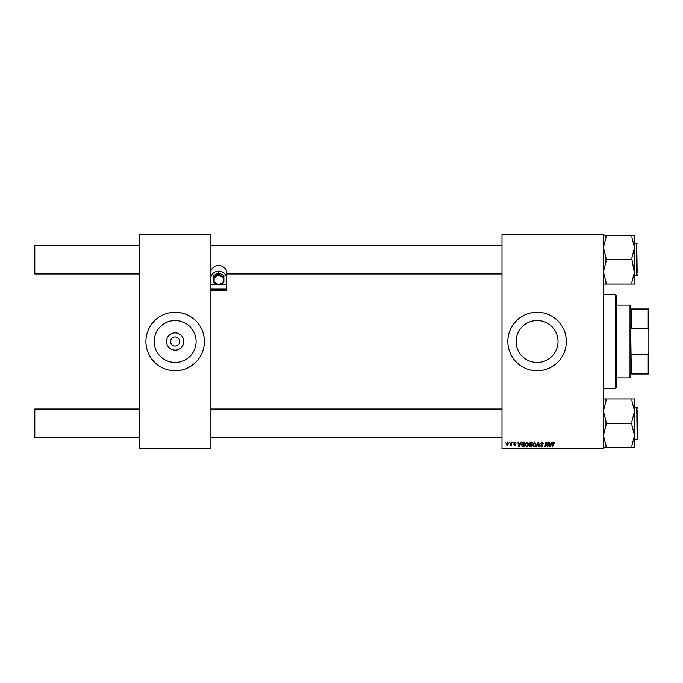 <?xml version="1.0" encoding="UTF-8"?>
<svg xmlns="http://www.w3.org/2000/svg" width="683" height="683" viewBox="0 0 683 683"><rect width="100%" height="100%" fill="white"/><g stroke="black" fill="none" stroke-linecap="round" stroke-linejoin="round"><path stroke-width="1.02" d="M183.787 341.5A8.631 8.631 0 0 1 175.155 350.131A8.631 8.631 0 0 1 166.524 341.5A8.631 8.631 0 0 1 175.155 332.869A8.631 8.631 0 0 1 183.787 341.5M170.605 341.5A4.55 4.55 0 0 0 175.155 346.05A4.55 4.55 0 0 0 179.706 341.5A4.55 4.55 0 0 0 175.155 336.95A4.55 4.55 0 0 0 170.605 341.5M154.204 341.5A20.951 20.951 0 0 0 175.155 362.451A20.951 20.951 0 0 0 196.106 341.5A20.951 20.951 0 0 0 175.155 320.549A20.951 20.951 0 0 0 154.204 341.5M145.914 341.5A29.241 29.241 0 0 0 175.155 370.741A29.241 29.241 0 0 0 204.396 341.5A29.241 29.241 0 0 0 175.155 312.259A29.241 29.241 0 0 0 145.914 341.5M558.037 341.5A20.951 20.951 0 0 1 537.086 362.451A20.951 20.951 0 0 1 516.135 341.5A20.951 20.951 0 0 1 537.086 320.549A20.951 20.951 0 0 1 558.037 341.5M507.845 341.5A29.241 29.241 0 0 0 537.086 370.741A29.241 29.241 0 0 0 566.327 341.5A29.241 29.241 0 0 0 537.086 312.259A29.241 29.241 0 0 0 507.845 341.5M603.362 448.714L501.996 448.714L501.996 448.065L603.362 448.065L603.362 448.714M603.362 234.935L501.996 234.935L501.996 234.286L603.362 234.286L603.362 448.065M512.865 442.217L513.24 442.866L512.865 442.217M509.68 442.217L510.047 442.866L509.68 442.217M526.96 442.157L528.522 444.129L527.899 446.136L526.55 446.827L524.979 444.804L526.96 442.157M520.745 442.217L521.257 442.217L519.148 446.767L518.568 446.767L517.945 442.217L518.423 442.217L518.568 443.455L520.19 443.455L520.745 442.217M530.478 442.217L532.305 442.217L531.536 446.767L529.735 446.691L529.112 445.658L529.735 444.548L529.171 443.634L530.478 442.217M538.127 442.217L538.733 442.217L539.433 446.767L538.955 446.767L538.358 442.866L536.65 446.767L536.146 446.767L538.127 442.217M554.75 443.165L554.229 443.634L553.785 442.686L552.624 446.767L552.146 446.767L552.709 443.429L553.819 442.157L554.75 443.165M548.125 442.217L548.603 442.217L547.826 446.767L547.331 446.767L546.024 442.908L545.393 446.767L544.914 446.767L545.683 442.217L546.187 442.217L547.493 446.067L548.125 442.217M501.996 234.935L501.996 448.065M551.873 442.217L552.385 442.217L550.276 446.767L549.695 446.767L549.072 442.217L549.704 443.455L551.318 443.455L551.873 442.217M541.824 442.157L543.233 443.694L541.79 442.686L540.868 443.455L542.754 445.615L541.482 446.827L540.159 445.41L541.499 446.289L542.285 445.649L540.398 443.498L541.824 442.157M534.524 442.157L536.078 444.129L535.455 446.136L534.106 446.827L532.535 444.804L534.524 442.157M516.058 443.276L514.905 442.575L514.282 443.079L515.639 444.642L514.649 445.581L513.573 444.582L514.675 445.171L515.17 444.718L513.812 443.113L514.931 442.157L516.058 443.276M523.391 442.217L524.74 442.217L523.972 446.767L522.256 446.708L521.257 444.906L522.666 442.328L523.391 442.217M507.546 442.157L508.673 443.48L507.179 445.581L506.077 444.198L507.546 442.157M511.499 442.217L511.977 442.217L511.422 445.529L511.063 444.838L509.97 445.461L511.499 442.217M505.309 442.217L505.676 442.866L505.309 442.217M210.893 448.714L139.417 448.714L139.417 448.065L210.893 448.065L210.893 448.714M210.893 234.935L139.417 234.935L139.417 234.286L210.893 234.286L210.893 448.065M139.417 234.935L139.417 448.065M550.43 445.342L551.061 443.993L549.772 443.993L550.054 446.272L550.43 445.342M535.088 445.786L535.609 444.104L534.49 442.686L533.013 444.846L534.123 446.289L535.088 445.786M531.143 446.238L531.383 444.812L529.846 445.009L529.581 445.64L531.143 446.238M531.476 444.283L531.733 442.746L530.384 442.772L529.641 443.643L531.476 444.283M519.302 445.342L519.925 443.993L518.636 443.993L518.918 446.272L519.302 445.342M523.579 446.238L524.168 442.746L521.727 444.932L522.299 446.161L523.579 446.238M527.524 445.786L528.044 444.104L526.926 442.686L525.449 444.846L526.567 446.289L527.524 445.786M507.196 445.171L508.203 443.523L507.546 442.575L506.547 444.206L507.196 445.171M34.15 273.337L34.799 273.985L34.15 273.337L34.15 246.042L34.799 245.393L34.799 273.985L139.417 273.985M34.799 437.607L34.15 436.958L34.15 409.663L34.799 409.015L34.799 437.607L139.417 437.607M603.362 284.026L605.966 284.026L605.966 281.857L603.362 271.86L605.966 261.862L605.966 259.694L631.954 259.694L634.558 273.763M634.558 275.941L636.761 275.941L636.761 243.447L637.154 272.637M605.966 259.694L605.966 257.525L603.362 247.528L605.966 237.53L605.966 235.362L631.954 235.362L631.954 237.53L634.558 247.528L631.954 257.525L631.954 259.694M605.966 284.026L634.558 284.026L634.558 235.362L631.954 235.362M605.966 235.362L603.362 235.362M634.558 271.86L631.954 281.857L631.954 284.026M637.154 274.634L637.154 275.548M634.558 411.14L634.558 398.974L631.954 398.974L631.954 401.143L634.558 411.14L631.954 421.138L631.954 425.475L634.558 435.472L631.954 445.47L631.954 447.638L634.558 447.638L634.558 409.237M637.154 410.363L637.154 438.255M603.362 447.638L605.966 447.638L605.966 445.47L603.362 435.472L605.966 425.475L605.966 421.138L603.362 411.14L605.966 401.143L605.966 398.974L631.954 398.974M605.966 423.306L631.954 423.306M605.966 398.974L603.362 398.974M605.966 447.638L631.954 447.638M637.154 408.366L637.154 407.452L637.154 408.366M615.707 294.714L616.365 295.363L616.365 387.637L615.707 388.286L615.707 294.714L603.362 294.714M630.657 373.985L631.305 373.985L630.657 373.985L630.657 377.238L630.008 377.887L616.365 377.887M630.657 309.015L631.305 309.015L630.657 309.015L630.657 305.762L630.008 305.113L616.365 305.113M648.201 309.015L648.85 309.015L648.85 330.077L648.201 328.25L648.201 309.015L631.305 309.015L631.305 328.25L630.657 326.611L631.305 373.985L648.201 373.985L648.201 354.75L648.85 352.923L648.85 373.985L648.201 373.985M630.008 377.887L630.008 305.113M631.305 354.75L648.201 354.75M648.85 330.077L648.85 352.923M631.305 328.25L648.201 328.25M494.646 245.393A7.795 6.967 0 0 0 493.758 245.393M210.893 278.194A7.795 6.967 0 0 1 218.688 271.228A7.795 6.967 0 0 1 226.491 278.194L226.491 284.572L219.678 284.572M217.706 284.572L210.893 284.572L210.893 289.122L226.491 289.122L226.491 284.572M210.893 271.638C210.945 269.495 212.507 267.651 215.572 266.114A7.795 6.967 0 0 1 221.804 266.114C224.886 267.659 226.44 269.503 226.491 271.638L226.491 278.194M210.893 290.284L226.491 290.284L226.491 289.122M218.244 245.393A7.795 6.967 0 0 1 219.132 245.393M223.239 277.605L223.887 276.982L223.887 282.344L223.239 282.301L223.239 277.605L218.688 275.266L218.688 272.841L213.489 275.522L213.489 276.982L218.688 274.301L223.887 276.982L223.887 275.522L218.688 272.841M213.489 282.344L214.138 282.301L213.489 282.344L213.489 276.982L214.138 277.605L214.138 282.301L218.688 284.649L223.887 282.344M223.683 282.446L218.688 285.024L213.702 282.446M634.558 439.553L637.154 439.16L636.761 407.059L634.558 407.059M218.688 275.266L214.138 277.605M501.996 245.393L210.893 245.393M139.417 245.393L34.799 245.393L34.15 246.042M501.996 273.985L226.491 273.985M210.893 437.607L501.996 437.607M34.799 409.015L139.417 409.015M210.893 409.015L501.996 409.015M637.154 243.84L634.558 243.447M615.707 388.286L603.362 388.286M223.836 282.429L218.688 285.084L213.548 282.429"/></g></svg>

